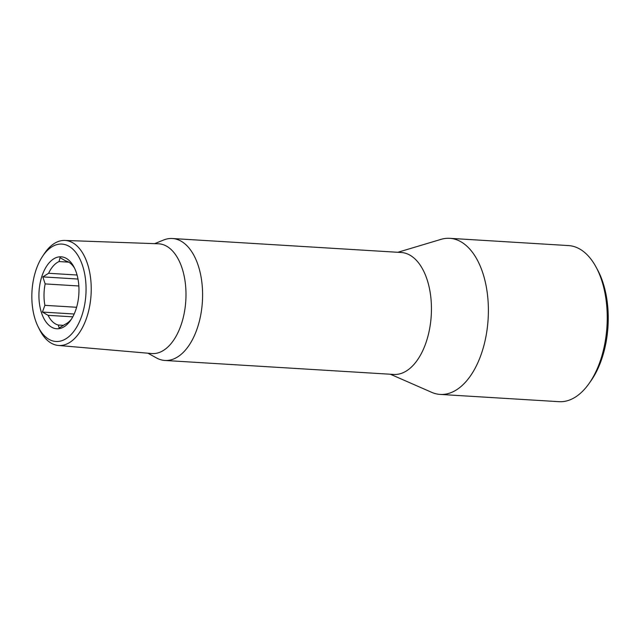 <?xml version="1.0" encoding="UTF-8"?>
<svg xmlns="http://www.w3.org/2000/svg" width="640" height="640" viewBox="0 0 640 640"><rect width="100%" height="100%" fill="white"/><g stroke="black" fill="none" stroke-linecap="round" stroke-linejoin="round"><path stroke-width="0.96" d="M596.048 267.048L597.576 269.888A74.528 41.24 93.5 0 1 590.784 381.088L588.92 383.72A78.192 43.272 -86.5 0 0 596.048 267.048A78.192 43.272 -86.5 0 0 568.56 245.584L449.712 238.32A78.192 43.272 -86.5 0 0 445.896 238.392A78.192 43.272 -86.5 0 0 441.016 239.36L397.84 252.288M390.384 374.24L431.672 392.328A78.192 43.272 -86.5 0 0 440.176 394.416L559.024 401.68A78.192 43.272 -86.5 0 0 562.84 401.608A78.192 43.272 -86.5 0 0 588.92 383.72M58.352 341.44A48.792 27 -86.5 0 0 86.056 290.144A48.792 27 -86.5 0 0 59.544 244.128A48.792 27 -86.5 0 0 42.424 256.528A48.792 27 -86.5 0 0 38.128 326.76A48.792 27 -86.5 0 0 58.352 341.44M42.424 256.528L44.176 253.88A52.616 29.112 93.5 0 1 62.64 240.504A52.616 29.112 93.5 0 1 64.8 240.44A52.616 29.112 93.5 0 1 91.184 292.064A52.616 29.112 93.5 0 1 61.352 345.44A52.616 29.112 93.5 0 1 58.384 345.456A52.616 29.112 93.5 0 1 39.544 329.608L38.128 326.76M74.576 268.208A32.376 17.912 -86.5 0 0 65.704 260.912L60.024 257.656L59.064 261.56A32.376 17.912 -86.5 0 0 48.6 273.28L42.84 276.896L45.16 283.92A32.376 17.912 -86.5 0 0 44.896 305.336L42.408 312.064L48.088 315.328A32.376 17.912 -86.5 0 0 58.288 325.032L59.16 328L64.928 324.384A32.376 17.912 -86.5 0 0 71.472 319.088M58.512 328.728A36.04 19.944 93.5 0 1 38.928 294.736A36.04 19.944 93.5 0 1 59.384 256.84A36.04 19.944 93.5 0 1 73.816 266.704A36.04 19.944 93.5 0 1 70.528 320.48A36.04 19.944 93.5 0 1 58.512 328.728M58.384 345.456L151.672 353.528A54.976 30.424 -86.5 0 0 154.776 353.512A54.976 30.424 -86.5 0 0 185.944 297.736A54.976 30.424 -86.5 0 0 158.376 243.784L64.8 240.44M147.944 353.208L156.432 357.912A61.088 33.8 -86.5 0 0 164.928 360.464A61.088 33.8 -86.5 0 0 167.912 360.408A61.088 33.8 -86.5 0 0 202.528 298.864A61.088 33.8 -86.5 0 0 172.376 238.512A61.088 33.8 -86.5 0 0 169.4 238.568A61.088 33.8 -86.5 0 0 163.632 240.008L154.64 243.648M164.928 360.464L393.784 374.448A61.088 33.8 -86.5 0 0 396.76 374.392A61.088 33.8 -86.5 0 0 431.376 312.848A61.088 33.8 -86.5 0 0 401.232 252.496L172.376 238.512M440.176 394.416A78.192 43.272 -86.5 0 0 443.992 394.344A78.192 43.272 -86.5 0 0 488.296 315.568A78.192 43.272 -86.5 0 0 449.712 238.32M58.288 325.032L63.496 325.344M72.792 316.84L48.088 315.328M44.896 305.336L76.616 307.272M78.848 285.976L45.16 283.92M48.6 273.28L77.072 275.016M68.728 262.152L59.064 261.56M77.984 279.04L42.84 276.896M74.184 314.008L42.408 312.064"/></g></svg>
